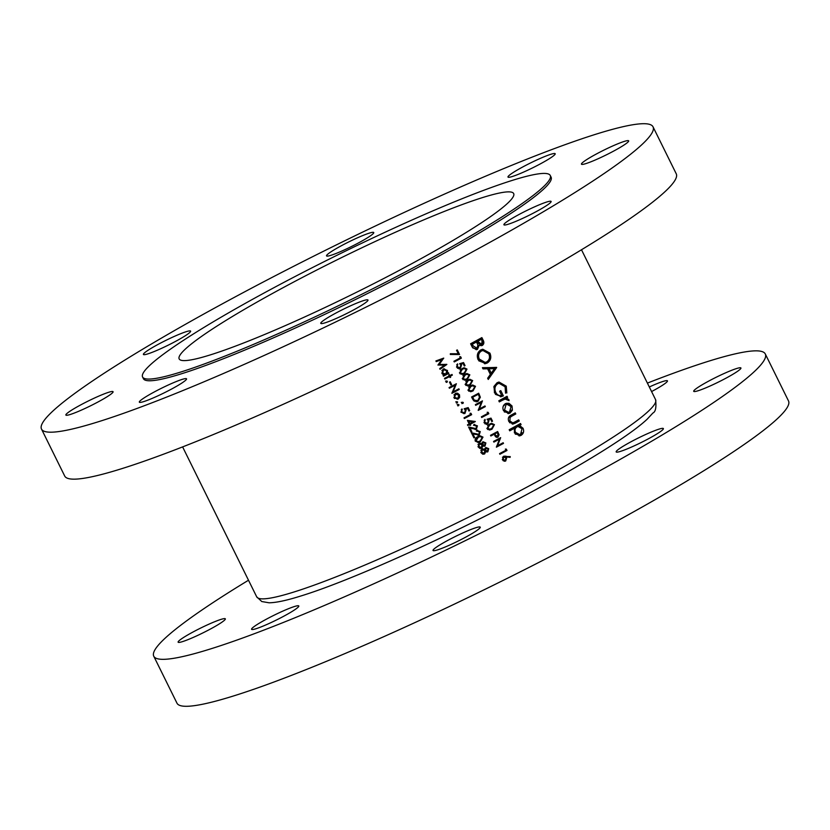 <?xml version="1.0" encoding="UTF-8"?>
<svg xmlns="http://www.w3.org/2000/svg" width="830" height="830" viewBox="0 0 830 830"><rect width="100%" height="100%" fill="white"/><g stroke="black" fill="none" stroke-linecap="round" stroke-linejoin="round"><path stroke-width="1.25" d="M630.976 441.788A26.332 2.656 -26.3 0 0 616.171 451.914A26.332 2.656 -26.3 0 0 648.572 438.707A26.332 2.656 -26.3 0 0 663.378 428.581A26.332 2.656 -26.3 0 0 630.976 441.788M447.837 540.372A26.332 2.656 -26.3 0 0 433.042 550.498A26.332 2.656 -26.3 0 0 465.443 537.28A26.332 2.656 -26.3 0 0 480.248 527.164A26.332 2.656 -26.3 0 0 447.837 540.372M266.399 619.18A26.332 2.656 -26.3 0 0 251.594 629.306A26.332 2.656 -26.3 0 0 283.995 616.099A26.332 2.656 -26.3 0 0 298.8 605.973A26.332 2.656 -26.3 0 0 266.399 619.18M192.934 632.055A26.332 2.656 -26.3 0 0 178.128 642.181A26.332 2.656 -26.3 0 0 210.53 628.974A26.332 2.656 -26.3 0 0 225.335 618.848A26.332 2.656 -26.3 0 0 192.934 632.055M651.581 391.563A26.332 2.656 -26.3 0 0 652.65 390.992A26.332 2.656 -26.3 0 0 667.455 380.866A26.332 2.656 -26.3 0 0 649.319 386.977M708.519 381.198A26.332 2.656 -26.3 0 0 693.714 391.324A26.332 2.656 -26.3 0 0 726.115 378.107A26.332 2.656 -26.3 0 0 740.92 367.991A26.332 2.656 -26.3 0 0 708.519 381.198M248.502 580.232A341.068 34.466 -26.3 0 0 153.757 656.208A341.068 34.466 -26.3 0 0 573.509 485.104A341.068 34.466 -26.3 0 0 765.291 353.964A341.068 34.466 -26.3 0 0 647.39 383.097M153.757 656.208L176.966 703.166A341.068 34.466 -26.3 0 0 596.718 532.072A341.068 34.466 -26.3 0 0 788.5 400.932L765.291 353.964M522.796 166.944A26.332 2.656 -26.3 0 0 507.991 177.06A26.332 2.656 -26.3 0 0 540.392 163.852A26.332 2.656 -26.3 0 0 555.197 153.737A26.332 2.656 -26.3 0 0 522.796 166.944M341.348 245.753A26.332 2.656 -26.3 0 0 326.543 255.879A26.332 2.656 -26.3 0 0 358.944 242.671A26.332 2.656 -26.3 0 0 373.749 232.545A26.332 2.656 -26.3 0 0 341.348 245.753M158.219 344.326A26.332 2.656 -26.3 0 0 143.414 354.452A26.332 2.656 -26.3 0 0 175.815 341.244A26.332 2.656 -26.3 0 0 190.62 331.118A26.332 2.656 -26.3 0 0 158.219 344.326M80.676 404.926A26.332 2.656 -26.3 0 0 65.871 415.052A26.332 2.656 -26.3 0 0 98.272 401.834A26.332 2.656 -26.3 0 0 113.077 391.719A26.332 2.656 -26.3 0 0 80.676 404.926M154.141 392.04A26.332 2.656 -26.3 0 0 139.336 402.166A26.332 2.656 -26.3 0 0 171.737 388.959A26.332 2.656 -26.3 0 0 186.543 378.833A26.332 2.656 -26.3 0 0 154.141 392.04M335.579 313.232A26.332 2.656 -26.3 0 0 320.785 323.358A26.332 2.656 -26.3 0 0 353.186 310.15A26.332 2.656 -26.3 0 0 367.981 300.024A26.332 2.656 -26.3 0 0 335.579 313.232M518.719 214.659A26.332 2.656 -26.3 0 0 503.914 224.785A26.332 2.656 -26.3 0 0 536.315 211.567A26.332 2.656 -26.3 0 0 551.12 201.451A26.332 2.656 -26.3 0 0 518.719 214.659M596.262 154.058A26.332 2.656 -26.3 0 0 581.457 164.184A26.332 2.656 -26.3 0 0 613.858 150.977A26.332 2.656 -26.3 0 0 628.663 140.851A26.332 2.656 -26.3 0 0 596.262 154.058M284.068 287.17A186.574 18.851 -26.3 0 0 179.166 358.902A186.574 18.851 -26.3 0 0 408.775 265.31A186.574 18.851 -26.3 0 0 513.677 193.577A186.574 18.851 -26.3 0 0 284.068 287.17M142.573 376.986L143.424 378.698A227.379 22.981 -26.3 0 0 423.259 264.625A227.379 22.981 -26.3 0 0 551.11 177.205L550.269 175.493A227.379 22.981 -26.3 0 0 270.435 289.566A227.379 22.981 -26.3 0 0 142.573 376.986A227.379 22.981 -26.3 0 0 422.408 262.923A227.379 22.981 -26.3 0 0 550.269 175.493M41.5 429.069L64.709 476.036A341.068 34.466 -26.3 0 0 484.461 304.932A341.068 34.466 -26.3 0 0 676.243 173.792L653.034 126.834A341.068 34.466 -26.3 0 0 233.282 297.929A341.068 34.466 -26.3 0 0 41.5 429.069A341.068 34.466 -26.3 0 0 461.252 257.964A341.068 34.466 -26.3 0 0 653.034 126.834M512.048 406.005L508.977 403.287L505.449 403.65C502.949 405.341 502.306 407.686 503.499 410.684L508.697 413.548L510.087 413.05L512.401 410.196L512.048 406.005L510.855 406.212M520.524 423.518A222.471 22.483 153.7 0 1 509.184 429.722L509.734 430.832A222.471 22.483 -26.3 0 0 514.32 428.342L514.496 432.949L519.725 435.843L521.157 435.325C523.606 433.602 524.238 431.237 523.025 428.228L519.559 425.468A222.471 22.483 -26.3 0 0 521.074 424.638L520.524 423.518M507.057 396.284A222.471 22.483 153.7 0 1 498.799 400.807L499.349 401.917A222.471 22.483 -26.3 0 0 502.14 400.392L505.335 398.991L503.686 399.292L505.076 399.043L509.049 400.662L508.852 399.531L506.404 398.058A222.471 22.483 -26.3 0 0 507.607 397.394L507.057 396.284M496.672 367.534L482.427 367.669L483.029 368.883L487.604 368.79L490.385 374.423L487.656 378.241L488.248 379.455L496.672 367.534L495.489 367.742L487.708 378.366M481.877 337.592A222.471 22.483 153.7 0 1 470.61 343.776L472.27 347.137L476.42 349.71L477.458 349.337L479.169 345.363L482.261 345.488C484.066 344.087 484.336 342.261 483.07 340.01L481.877 337.592M489.918 353.124L482.78 349.233L480.798 349.938C477.375 352.283 476.482 355.551 478.122 359.722L485.311 363.696L487.303 362.98C490.758 360.625 491.63 357.336 489.918 353.124L488.746 353.331C490.447 357.533 489.503 360.832 485.913 363.218L487.303 362.98M501.673 395.391C499.069 395.993 497.097 394.987 495.738 392.362C494.203 388.824 494.846 385.971 497.668 383.823L499.121 383.315L505.086 386.77L505.532 392.455L506.819 392.964L506.248 386.168L499.017 382.039L497.066 382.734L494.016 386.344L494.524 392.901L501.061 396.709L503.374 395.879L500.781 390.619A222.471 22.483 153.7 0 1 499.619 391.252L501.673 395.391L499.515 395.837L495.386 394.323M515.243 412.852A222.471 22.483 153.7 0 1 511.322 415.01C508.489 416.318 507.67 418.486 508.852 421.526L512.982 424.068L515.264 423.176A222.471 22.483 -26.3 0 0 519.258 420.976L518.709 419.856A222.471 22.483 153.7 0 1 514.901 421.951L512.795 422.875L509.879 420.976L510.139 417.293L511.986 416.058A222.471 22.483 -26.3 0 0 515.793 413.963L515.243 412.852M506.31 449.113L505.377 449.061L505.937 450.213A222.471 22.483 153.7 0 1 499.556 453.605L499.888 454.269A222.471 22.483 -26.3 0 0 506.995 450.493L506.31 449.113L505.47 449.258M435.906 360.936L436.238 361.61L441.871 359.566L437.929 365.034L444.61 365.138L439.693 368.593L440.025 369.267L446.851 364.463L439.288 364.412L443.708 358.104L435.906 360.936M489.493 424.13L486.971 428.612L489.97 429.961L491.993 429.203L494.441 424.638L491.588 423.321L489.493 424.13M488.133 412.334L487.189 412.282L487.76 413.433A222.471 22.483 153.7 0 1 481.379 416.816L481.711 417.49A222.471 22.483 -26.3 0 0 488.818 413.714L488.133 412.334L487.293 412.479M452.018 374.455A222.471 22.483 153.7 0 1 449.881 375.575L449.404 374.62A222.471 22.483 153.7 0 1 448.75 374.963L449.217 375.917A222.471 22.483 153.7 0 1 444.517 378.366L444.849 379.04A222.471 22.483 -26.3 0 0 449.549 376.592L450.026 377.546A222.471 22.483 -26.3 0 0 450.68 377.204L450.202 376.249A222.471 22.483 -26.3 0 0 452.35 375.129L452.018 374.455M450.233 381.779A222.471 22.483 153.7 0 1 449.476 382.174L450.898 385.047A222.471 22.483 -26.3 0 0 451.655 384.653L450.233 381.779M459.509 394.831L457.6 393.213L455.338 393.462L453.969 397.726L458.129 399.106L459.654 397.373L459.509 394.831L458.741 394.966M456.251 393.14L455.338 393.462M461.262 402.384L463.296 402.498L462.383 402.187L462.082 403.131L462.995 403.432L463.296 402.498L462.383 402.187M457.289 349.918A222.471 22.483 153.7 0 1 456.562 350.302L458.274 353.767L450.348 353.725L450.327 354.462L459.561 354.514L457.289 349.918M460.121 367.773L457.372 366.829L457.506 363.841L456.614 367.182L460.422 368.458L461.584 364.868L461.013 364.059L463.067 363.467L464.323 366.009A222.471 22.483 -26.3 0 0 465.049 365.625L463.534 362.565L459.613 363.685L460.795 365.138L460.121 367.773L457.455 368.25M459.54 368.759L458.772 368.79M464.873 374.32L462.352 378.802L465.35 380.15L467.383 379.393L469.832 374.828L466.968 373.51L464.873 374.32M470.548 385.815L468.037 390.297L471.035 391.646L473.059 390.889L475.507 386.324L472.654 385.006L470.548 385.815M475.362 404.656L475.694 405.331A222.471 22.483 -26.3 0 0 481.286 402.353L478.205 410.404A222.471 22.483 -26.3 0 0 485.311 406.627L484.979 405.953A222.471 22.483 153.7 0 1 479.398 408.931L482.469 400.88A222.471 22.483 153.7 0 1 475.362 404.656M464.603 412.832L461.812 411.908L461.978 408.9L461.034 412.261L464.914 413.516L466.138 409.916L465.568 409.117L467.684 408.516L468.94 411.058A222.471 22.483 -26.3 0 0 469.687 410.663L468.172 407.603L464.146 408.744L465.329 410.186L464.603 412.832L462.995 413.226M475.248 421.453L467.425 420.405L469.178 423.943A222.471 22.483 153.7 0 1 467.477 424.825L467.809 425.5A222.471 22.483 -26.3 0 0 469.51 424.618L469.936 425.479A222.471 22.483 -26.3 0 0 470.693 425.085L470.257 424.223A222.471 22.483 -26.3 0 0 475.31 421.588L474.013 421.661L475.31 421.588M476.96 431.092L479.491 431.942L478.817 434.339L471.409 432.783L473.92 437.856A222.471 22.483 -26.3 0 0 474.677 437.462L472.955 433.986L479.211 434.982L480.259 431.59L476.627 430.417L477.551 430.915L476.399 431.112M477.468 430.137L476.627 430.417M478.454 435.242L477.873 435.273M478.817 434.339L477.167 434.723M482.977 445.772L485.021 446.042L485.861 442.93L482.915 441.716L481.908 443.614L479.169 443.189L478.153 446.903L479.937 448.459L481.742 448.231L482.977 445.772L482.282 445.897M484.523 446.218L483.983 446.229M479.823 442.971L479.169 443.189M485.82 451.52L487.864 451.79L488.704 448.677L485.758 447.463L484.751 449.362L482.012 448.937L480.995 452.651L482.78 454.207L484.585 453.979L485.82 451.52L485.114 451.645M487.366 451.966L486.826 451.966M482.666 448.719L482.012 448.937M477.914 436.622C475.746 437.472 474.864 438.966 475.3 441.124L478.35 442.463L480.425 441.695L482.987 437.109L480.082 435.802L477.914 436.622M474.117 425.344L476.659 426.195L475.984 428.591L468.566 427.035L471.077 432.108A222.471 22.483 -26.3 0 0 471.834 431.714L470.112 428.239L476.368 429.235L477.416 425.842L473.785 424.67L474.708 425.168L473.557 425.365M474.625 424.389L473.785 424.67M475.611 429.494L475.03 429.525M475.984 428.591L474.324 428.975M470.983 413.309L470.029 413.257L470.589 414.409A222.471 22.483 153.7 0 1 464.022 417.832L464.354 418.507A222.471 22.483 -26.3 0 0 471.668 414.689L470.983 413.309L470.122 413.465M457.143 404.604L458.98 404.75L458.056 404.438L457.755 405.382L458.668 405.683L458.98 404.75L458.056 404.438M457.755 405.382L458.274 405.756M471.575 396.989L472.727 399.303L476.752 401.751L478.09 401.274L480.352 397.228L478.682 393.213A222.471 22.483 153.7 0 1 471.575 396.989M467.705 380.067L465.194 384.549L468.193 385.898L470.216 385.141L472.664 380.576L469.811 379.258L467.705 380.067M462.03 368.572L459.519 373.054L462.518 374.403L464.541 373.645L466.989 369.08L464.126 367.763L462.03 368.572M460.671 356.776L459.737 356.724L460.308 357.875A222.471 22.483 153.7 0 1 453.917 361.268L454.249 361.932A222.471 22.483 -26.3 0 0 461.356 358.155L460.671 356.776L459.83 356.921M455.774 401.824L457.61 401.969L456.687 401.668L456.376 402.602L457.299 402.913L457.61 401.969L456.687 401.668M456.376 402.602L456.894 402.975M449.061 387.569L449.393 388.233A222.471 22.483 -26.3 0 0 455.151 385.234L451.904 393.316A222.471 22.483 -26.3 0 0 459.218 389.498L458.886 388.824A222.471 22.483 153.7 0 1 453.139 391.833L456.376 383.751A222.471 22.483 153.7 0 1 449.061 387.569M445.544 381.136L447.38 381.281L446.457 380.97L446.156 381.914L447.08 382.215L447.38 381.281L446.457 380.97M446.156 381.914L446.675 382.288M448.791 373.376L448.459 372.701A222.471 22.483 153.7 0 1 447.474 373.22L447.453 370.45L443.293 369.018L441.902 373.313L444.029 375.015A222.471 22.483 153.7 0 1 443.096 375.492L443.428 376.166A222.471 22.483 -26.3 0 0 448.791 373.376L443.303 375.907M444.175 368.707L443.293 369.018M487.573 423.331L484.824 422.387L484.959 419.399L484.077 422.74L487.874 424.016L489.046 420.426L488.465 419.617L490.53 419.026L491.785 421.567A222.471 22.483 -26.3 0 0 492.512 421.184L490.997 418.123L487.075 419.243L488.258 420.696L487.573 423.331L484.907 423.808M487.002 424.317L486.235 424.348M497.627 431.527A222.471 22.483 153.7 0 1 490.52 435.304L490.852 435.978A222.471 22.483 -26.3 0 0 494.141 434.235L495.458 436.611L498 437.14L499.079 434.754L497.627 431.527M497.326 437.379L496.651 437.379M510.253 456.625L503.447 456.376L502.389 459.799L505.729 460.972L506.746 457.631L506.29 456.894L510.128 457.351L510.253 456.625L508.634 457.174M504.951 461.231L505.729 460.972L504.235 461.231L505.117 460.422M504.298 456.106L503.447 456.376M493.549 441.436L493.881 442.11A222.471 22.483 -26.3 0 0 499.463 439.143L496.382 447.183A222.471 22.483 -26.3 0 0 503.488 443.407L503.167 442.732A222.471 22.483 153.7 0 1 497.575 445.71L500.656 437.659A222.471 22.483 153.7 0 1 493.549 441.436M480.861 338.142L481.888 340.217C483.164 342.458 482.853 344.284 480.964 345.716L482.261 345.488M478.018 345.571L479.169 345.363M477.738 347.397L475.995 349.596L477.458 349.337M481.69 344.388L477.696 341.317L476.327 341.555L480.051 339.553L481.286 339.335L482.033 340.85L481.69 344.388L479.823 344.813M476.721 342.302L478.07 342.064M476.7 342.302L480.394 344.616M476.327 341.555L477.924 345.083L476.908 348.226L474.874 348.683L472.664 347.822M477.696 341.317A222.471 22.483 -26.3 0 0 481.286 339.335M470.952 344.45L476.545 341.95A222.471 22.483 -26.3 0 1 472.332 344.253L473.121 345.84L476.908 348.226M471.751 346.079L473.121 345.84M470.973 344.492L472.332 344.253M484.502 453.139L483.589 454.155M482.157 448.874L484.751 449.362M485.706 447.495L486.857 448.065M487.833 448.833L488.704 448.677M487.521 451.126L486.764 451.956M487.563 451.105L485.623 450.285L486.079 448.148L487.936 449.03L487.563 451.105L486.11 451.406M484.73 450.441L485.623 450.285M484.513 450.472L486.401 451.313M484.948 448.345L486.38 448.044L484.959 448.325M484.315 449.445L484.346 449.964M484.243 453.315L481.753 452.257L482.323 449.621L484.876 450.69L484.243 453.315L482.811 453.647M480.892 452.412L481.753 452.257M480.829 452.423L483.247 453.491M481.327 449.798L482.78 449.466L480.819 450.254M481.659 447.391L480.746 448.408M479.315 443.127L481.908 443.614M482.863 441.747L484.014 442.317M484.99 443.085L485.861 442.93M484.679 445.378L483.921 446.208M484.72 445.357L482.78 444.538L483.236 442.4L485.104 443.282L484.72 445.357L483.268 445.658M481.898 444.693L482.78 444.538M481.67 444.724L483.558 445.565M482.106 442.598L483.537 442.297L482.116 442.577M481.473 443.697L481.504 444.216M481.4 447.577L478.91 446.509L479.481 443.874L482.033 444.942L481.4 447.577L479.968 447.899M478.049 446.665L478.91 446.509M477.997 446.675L480.404 447.744M478.485 444.05L479.937 443.718L477.987 444.507M479.46 435.947L481.286 436.663M482.095 437.265L482.987 437.109M481.576 440.014L479.356 441.882L480.425 441.695M479.356 441.882L477.883 442.514M478.256 437.286L480.082 436.58L482.251 437.524L480.103 441.021L478.122 441.695L476.067 440.751L478.256 437.286L475.185 439.174M480.082 436.58L477.188 437.472M475.196 440.906L476.067 440.751M475.144 440.917L477.136 441.871M476.877 430.314L478.412 430.967M479.377 431.745L480.259 431.59M479.035 434.204L478.07 435.179M472.083 434.142L472.955 433.986M473.806 437.618L474.677 437.462M471.658 433.291L475.881 434.09M474.843 434.277L477.675 434.536M474.034 424.566L475.569 425.219M476.545 425.998L477.416 425.842M476.192 428.456L475.227 429.432M469.24 428.394L470.112 428.239M470.963 431.87L471.834 431.714M468.826 427.543L473.038 428.342M472 428.529L474.843 428.788M467.591 420.737L474.013 421.661M474.086 421.796L470.257 424.223M469.822 425.24L470.693 425.085M467.684 425.24L469.51 424.618M469.936 423.549L468.826 421.329L473.11 421.899A222.471 22.483 153.7 0 1 469.936 423.549L469.064 423.705M467.964 421.474L468.826 421.329M470.278 414.575L471.668 414.689M470.444 414.907L464.229 418.247M467 407.935L467.321 408.578M468.815 410.819L469.687 410.663M464.665 409.252L467.684 408.516M464.676 409.273L465.568 409.117M465.267 410.072L466.138 409.916M465.08 412.51L463.897 413.693M461.262 409.605L462.31 409.574M460.94 412.064L461.812 411.908M460.889 412.074L463.596 413.008M458.036 404.916L457.755 405.849M480.778 401.782L480.508 402.498M478.609 409.065L479.398 408.931M483.631 406.679L485.311 406.627M483.745 406.897L478.298 409.823M475.497 404.916L481.286 402.353M479.512 397.373L480.352 397.228M477.841 400.558L476.565 401.544L478.09 401.274M476.565 401.544L475.995 401.803M472.644 397.269A222.471 22.483 -26.3 0 0 478.298 394.271L479.491 397.197L477.758 400.61L474.304 400.174L472.644 397.269L471.793 397.425M471.71 397.248L478.298 394.271M473.328 400.34L474.304 400.174M474.148 401.212L476.711 400.983M471.834 385.224L473.245 385.743M474.636 386.479L475.507 386.324M473.287 389.893L471.533 391.158L473.059 390.889M471.533 391.158L470.33 391.698M470.88 386.479L472.664 385.784L474.802 386.728L472.727 390.214L470.797 390.878L468.784 389.934L470.88 386.479L468.628 387.185M472.664 385.784L469.365 386.749M467.944 390.079L468.784 389.934M468.732 391.158L469.313 391.148M468.992 379.476L470.413 379.995M471.803 380.731L472.664 380.576M470.444 384.145L468.701 385.411L470.216 385.141M468.701 385.411L467.487 385.95M468.047 380.731L469.822 380.036L471.959 380.98L469.894 384.466L467.964 385.13L465.941 384.186L468.047 380.731L465.786 381.437M469.822 380.036L466.522 381.001M465.101 384.332L465.941 384.186M465.889 385.411L466.47 385.4M466.149 373.728L467.57 374.247M468.96 374.984L469.832 374.828M467.601 378.397L465.858 379.663L467.383 379.393M465.858 379.663L464.655 380.202M465.205 374.984L466.979 374.288L469.116 375.233L467.051 378.719L465.122 379.393L463.099 378.439L465.205 374.984L462.943 375.689M466.979 374.288L463.68 375.253M462.258 378.584L463.099 378.439M463.047 379.663L463.638 379.652M463.306 367.991L464.727 368.499M466.118 369.236L466.989 369.08M464.769 372.649L463.016 373.915L464.541 373.645M463.016 373.915L461.812 374.455M462.362 369.236L464.146 368.541L466.273 369.485L464.209 372.971L462.279 373.645L460.266 372.691L462.362 369.236L460.1 369.941M464.146 368.541L460.837 369.506M459.415 372.836L460.266 372.691M460.204 373.915L460.795 373.905M462.04 362.99L462.341 363.602M464.209 365.771L465.049 365.625M460.09 364.152L463.067 363.467M460.142 364.214L461.013 364.059M460.733 365.013L461.584 364.868M459.893 367.877L458.917 368.717M456.687 364.712L457.838 364.505M456.521 366.985L457.372 366.829M459.675 358.207L461.356 358.155M459.789 358.425L454.052 361.517M482.137 349.389L488.746 353.331M485.913 363.218L484.585 363.768M488.797 353.808C490.198 357.222 489.513 359.909 486.764 361.859L485.166 362.43L479.273 359.048C477.904 355.665 478.588 352.999 481.348 351.059L482.956 350.488L488.797 353.808M477.924 359.276L479.273 359.048M478.765 360.811L483.734 362.679L485.166 362.43M482.956 350.488L481.348 351.059M479.958 351.298L477.769 353.476M482.541 367.898L496.599 367.379M494.462 368.645L491.256 373.199L489.057 368.759L494.462 368.645M489.897 373.438L491.256 373.199M487.708 368.997L489.057 368.759M498.353 382.194L505.076 386.375L506.248 386.168M505.076 386.375L505.553 393.181M499.121 383.315L497.668 383.823M496.278 384.062L493.788 387.039M494.379 392.6L495.738 392.362M501.631 395.412L501.984 396.118L503.374 395.879M501.984 396.118L500.355 396.792M505.947 396.896L506.3 397.622L507.607 397.394M506.3 397.622L505.055 398.296L506.404 398.058M505.055 398.296L507.545 399.759M507.659 399.738L508.852 399.531M503.686 399.292L499.131 401.481M457.548 353.891L457.849 354.503M450.337 353.985L458.274 353.767M519.404 424.14L519.767 424.867L521.074 424.638M519.767 424.867L518.2 425.707L519.559 425.468M518.2 425.707L521.728 428.456M521.842 428.436L523.025 428.228M522.08 432.627L519.725 435.584L521.157 435.325M519.725 435.584L518.999 435.906M509.516 430.386L514.32 428.342M522.018 428.768L520.597 434.215L519.611 434.567L515.513 432.357C514.558 430.044 515.036 428.228 516.945 426.911L518.076 426.506L522.018 428.768M514.33 432.565L515.513 432.357M515.316 434.183L519.611 434.567M518.076 426.506L516.945 426.911M515.503 427.16L514.154 428.373M514.133 413.465L514.496 414.191L515.793 413.963M514.496 414.191L508.666 417.552L510.139 417.293M508.697 421.184L509.879 420.976M509.61 422.719L512.795 422.875M517.598 420.468L517.951 421.204L519.258 420.976M517.951 421.204L513.822 423.425L515.264 423.176M513.822 423.425L512.276 424.12M506.186 403.318L508.977 403.287M507.628 403.525L510.74 406.233M511.135 410.165L512.401 410.196M511.052 410.435L508.655 413.299L510.087 413.05M508.655 413.299L507.96 413.61M511.041 406.555L509.537 411.939L508.489 412.313L504.516 410.124L505.989 404.77L507.099 404.376L511.041 406.555M503.343 410.331L504.516 410.124M504.35 411.981L508.489 412.313M507.099 404.376L505.989 404.77M504.547 405.019L503.26 406.171M462.144 402.695L461.874 403.629M456.656 402.135L456.386 403.069M455.722 393.285L457.6 393.213M456.49 393.41L457.61 394.022M458.762 397.529L459.654 397.373M458.544 397.56L457.102 399.292M457.787 398.442L454.622 397.373L455.66 394.126L458.855 395.173L457.787 398.442L454.415 398.421M453.875 397.508L454.622 397.373M454.643 394.312L456.376 393.887L453.937 394.893M455.099 384.415L454.757 385.307M452.329 391.968L453.139 391.833M457.828 389.384L459.218 389.498M457.994 389.716L451.904 392.995M449.269 387.983L455.151 385.234M450.783 384.809L451.655 384.653M446.436 381.447L446.156 382.381M449.113 375.71L449.881 375.575M450.96 375.015L452.35 375.129M451.126 375.347L449.061 376.447L450.202 376.249M449.922 377.339L450.68 377.204M444.724 378.781L449.549 376.592M446.644 373.365L447.64 373.573M443.635 368.862L445.482 369.578M446.685 370.585L447.453 370.45M445.772 374.102L442.577 372.992L443.614 369.692L446.81 370.803L445.772 374.102L442.421 374.091M441.819 373.127L442.577 372.992M442.587 369.869L444.268 369.464L441.861 370.512M487.137 413.765L488.818 413.714M487.241 413.983L481.504 417.075M489.493 418.548L489.804 419.16M491.671 421.329L492.512 421.184M487.552 419.71L490.53 419.026M487.604 419.773L488.465 419.617M488.196 420.571L489.046 420.426M487.355 423.435L486.38 424.275M484.149 420.26L485.291 420.063M483.983 422.543L484.824 422.387M490.769 423.539L492.19 424.057M493.58 424.794L494.441 424.638M492.221 428.207L490.478 429.473L491.993 429.203M490.478 429.473L489.264 430.013M489.825 424.794L491.599 424.099L493.736 425.043L491.671 428.529L489.742 429.203L487.718 428.249L489.825 424.794L487.563 425.5M491.599 424.099L488.299 425.064M486.878 428.394L487.718 428.249M487.667 429.473L488.248 429.463M498.291 434.889L499.079 434.754M497.305 436.601L496.558 437.348M490.644 435.563L494.141 434.235M497.668 436.466L495.5 435.159L494.867 433.841L493.342 434.111L495.666 432.866L497.232 432.586L497.907 433.955L497.668 436.466L495.718 436.881M494.68 435.304L495.5 435.159M494.867 433.841A222.471 22.483 -26.3 0 0 497.232 432.586M443.158 358.311L443.749 358.207M442.421 358.57L441.726 359.598M439.464 362.907L438.323 364.588L439.288 364.412M438.323 364.588L446.799 364.36M445.575 364.577L446.851 364.463M445.627 364.681L439.838 368.904M436.165 361.465L441.871 359.566M503.571 456.313L508.676 456.905M505.231 457.081L506.29 456.894M505.895 457.787L506.746 457.631M505.356 460.318L503.136 459.447L503.748 457.06L505.947 457.88L505.356 460.318L503.156 460.743M502.295 459.592L503.136 459.447M502.482 457.289L504.215 456.905L502.534 457.206M505.314 450.545L506.995 450.493M505.429 450.773L499.681 453.865M498.965 438.562L498.685 439.278M496.786 445.845L497.575 445.71M501.808 443.459L503.488 443.407M501.922 443.687L496.485 446.613M493.674 441.695L499.463 439.143M530.495 485.218A222.471 22.483 -26.3 0 0 655.596 399.687C656.468 407.406 655.576 411.846 652.92 413.008L647.027 419.337C640.501 425.385 630.748 432.71 617.748 441.342C595.432 456.127 566.683 472.996 531.501 491.962C450.576 535.713 349.648 581.228 300.004 596.251C286.516 600.484 276.203 602.673 269.076 602.798L261.782 601.532L256.698 596.822A222.471 22.483 -26.3 0 0 530.495 485.218M481.888 340.217L483.07 340.01M478.588 394.873L479.429 394.717M472.218 398.286L473.069 398.13M500.677 400.651L502.14 400.392M510.554 416.307L511.986 416.058M497.502 433.146L498.342 432.99M504.391 456.386L505.927 456.116M655.596 399.687L581.498 249.768M256.698 596.822L182.61 446.903"/></g></svg>
